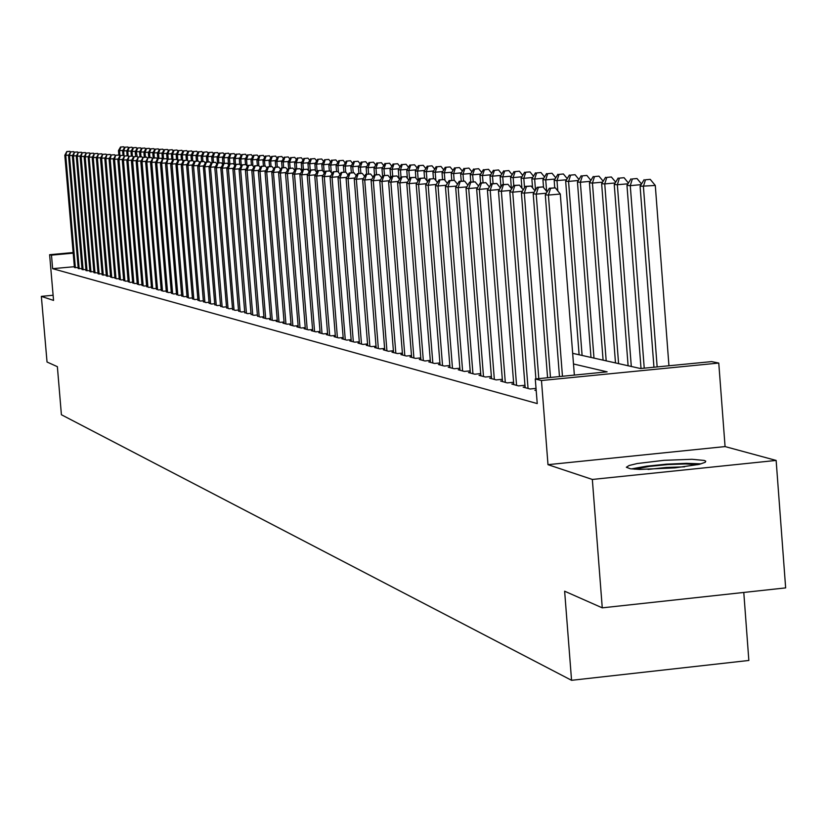 <?xml version="1.0" encoding="UTF-8"?>
<svg xmlns="http://www.w3.org/2000/svg" width="827" height="827" viewBox="0 0 827 827"><rect width="100%" height="100%" fill="white"/><g stroke="black" fill="none" stroke-linecap="round" stroke-linejoin="round"><path stroke-width="1.24" d="M704.18 460.422L691.951 459.285L663.998 460.288L637.193 463.544L629.109 465.487L626.339 467.286L630.474 468.826L639.581 469.447L674.956 467.865L699.291 464.309L705.276 462.252L705.7 461.177L704.18 460.422M634.722 469.24L649.309 466.418L667.658 464.619L685.624 463.947L697.802 464.64M684.601 466.79L666.283 467.503L648.079 469.447M701.007 463.875L686.513 463.306L666.459 464.164L646.404 466.19L631.446 468.95M572.666 353.387L640.491 368.573L711.654 361.575L718.756 363.032L541.437 380.492L535.296 378.921L607.132 371.861L573.493 364.004M725.052 446.601L548.022 464.702L592.297 479.412L602.252 607.845L785.65 587.873L776.16 460.453L725.052 446.601L718.756 363.032M743.783 592.432L748.89 660.422L571.55 680.29L61.456 414.689L57.332 366.63L47.015 362.061L41.35 296.366L53.569 300.418L49.641 254.706L73.117 252.576M592.297 479.412L776.16 460.453M53.124 295.27L41.35 296.366M536.165 390.075L534.811 390.21L536.206 390.582M525.124 386.912L523.16 387.108L530.117 388.959L536.03 388.37M513.691 383.873L511.768 384.069L518.57 385.878L525 385.248M502.496 380.906L500.614 381.092L507.282 382.87L513.557 382.25M491.538 378.001L489.698 378.187L496.221 379.924L502.371 379.324M480.807 375.158L479.009 375.334L485.397 377.04L491.414 376.45M470.305 372.377L468.547 372.553L474.801 374.217L480.694 373.639M460.019 369.648L458.292 369.814L464.412 371.447L470.191 370.889M449.94 366.971L448.244 367.136L454.25 368.739L459.905 368.191M440.067 364.356L438.403 364.521L444.285 366.082L449.826 365.544M430.381 361.792L428.758 361.947L434.526 363.487L439.954 362.96M420.902 359.269L419.299 359.425L424.954 360.934L430.278 360.417M411.598 356.809L410.037 356.954L415.578 358.432L420.788 357.926M402.47 354.39L400.94 354.535L406.377 355.982L411.484 355.486M393.528 352.013L392.019 352.157L397.353 353.574L402.367 353.098M384.751 349.687L383.273 349.831L388.504 351.217L393.425 350.741M376.13 347.402L374.683 347.536L379.82 348.911L384.648 348.446M367.684 345.159L366.258 345.293L371.302 346.637L376.037 346.182M359.383 342.957L357.988 343.091L362.939 344.404L367.581 343.96M351.248 340.796L349.873 340.931L354.731 342.223L359.29 341.778M343.246 338.677L341.902 338.801L346.668 340.073L351.144 339.639M335.39 336.589L334.077 336.713L338.75 337.964L343.153 337.54M327.678 334.542L326.386 334.666L330.976 335.896L335.307 335.483M320.101 332.537L318.829 332.65L323.347 333.86L327.595 333.457M312.658 330.562L311.407 330.676L315.842 331.854L320.018 331.462M305.339 328.619L304.109 328.732L308.471 329.89L312.575 329.508M298.154 326.706L296.945 326.82L301.235 327.968L305.256 327.585M291.083 324.835L289.895 324.949L294.112 326.065L298.071 325.693M284.137 322.985L282.968 323.099L287.114 324.205L291.001 323.833M277.303 321.176L276.156 321.289L280.229 322.375L284.054 322.003M270.594 319.398L269.457 319.501L273.468 320.566L277.231 320.214M263.989 317.64L262.872 317.744L266.811 318.798L270.512 318.447M257.486 315.914L260.267 317.051L263.906 316.71M251.088 314.219L253.827 315.335L257.414 314.994M244.802 312.544L247.49 313.65L251.015 313.319M238.61 310.9L241.257 311.986L244.73 311.655M232.521 309.288L235.126 310.352L238.538 310.032M226.526 307.696L229.089 308.74L232.449 308.43M220.623 306.124L223.145 307.158L226.453 306.848M214.803 304.584L217.294 305.597L220.551 305.297M209.086 303.064L211.536 304.067L214.741 303.767M203.452 301.566L205.861 302.558L209.014 302.258M197.901 300.098L200.279 301.069L203.38 300.77M192.433 298.64L194.779 299.601L197.839 299.312M187.047 297.213L189.352 298.154L192.371 297.875M181.744 295.808L184.018 296.728L186.985 296.459M176.513 294.412L178.756 295.332L181.682 295.053M171.365 293.047L173.567 293.947L176.451 293.678M166.279 291.704L168.46 292.582L171.303 292.324M161.275 290.37L163.426 291.249L166.227 290.98M156.344 289.057L158.464 289.926L161.224 289.667M151.486 287.765L153.564 288.613L156.282 288.365M146.689 286.493L148.746 287.331L151.424 287.083M141.955 285.243L143.981 286.059L146.627 285.822M137.292 284.002L139.298 284.819L141.903 284.571M132.702 282.782L134.667 283.578L137.241 283.341M128.164 281.573L130.108 282.369L132.64 282.131M123.688 280.384L125.601 281.17L128.113 280.932M119.274 279.216L121.166 279.981L123.636 279.753M114.922 278.058L116.783 278.813L119.222 278.596M110.622 276.911L112.462 277.665L114.87 277.448M106.383 275.784L110.57 276.311M102.197 274.678L106.332 275.195M98.072 273.582L102.145 274.088M93.989 272.497L98.02 273.003M89.967 271.432L93.947 271.928M85.998 270.377L89.926 270.863M82.08 269.333L85.946 269.819M78.203 268.299L82.028 268.775M74.327 266.687L52.618 268.672L537.23 403.566L535.296 378.921M74.378 267.286L78.151 267.762M548.022 464.702L541.437 380.492M52.618 268.672L51.46 255.171L49.641 254.706M602.252 607.845L564.593 591.181L571.55 680.29M73.169 253.196L51.46 255.171M68.827 155.073L65.726 155.342L75.35 267.772M67.163 151.61L69.861 151.382L66.791 151.579L65.726 155.342L64.785 155.269L74.399 267.524M70.429 152.127L69.861 151.382M66.791 151.579L64.785 155.269M119.956 155.755L119.522 150.69L118.509 150.617L118.881 155.062M122.882 150.4L119.522 150.69L120.928 146.968L123.616 146.741L120.928 146.968M118.509 150.617L120.525 146.948M123.616 146.741L124.36 147.702M72.652 155.383L69.509 155.652L79.185 268.796M70.957 151.899L73.665 151.661L70.574 151.868L69.509 155.652L68.558 155.579L78.224 268.537M74.254 152.437L73.665 151.661M70.574 151.868L68.558 155.579M76.529 155.693L73.345 155.972L83.072 269.829M74.792 152.189L77.521 151.951L74.409 152.158L73.345 155.972L72.373 155.889L82.1 269.571M78.131 152.747L77.521 151.951M74.409 152.158L72.373 155.889M80.446 156.014L77.221 156.293L87.011 270.884M78.679 152.488L81.418 152.251L78.286 152.457L77.221 156.293L76.249 156.21L86.018 270.615M82.049 153.057L81.418 152.251M78.286 152.457L76.249 156.21M84.416 156.334L81.149 156.613L90.991 271.938M82.617 152.788L85.377 152.55L82.214 152.757L81.149 156.613L80.157 156.53L89.988 271.68M86.018 153.388L85.377 152.55M82.214 152.757L80.157 156.53M124.091 156.293L123.636 150.969L122.603 150.896L122.985 155.373L120.029 155.621L122.954 155.373M127.038 150.679L123.636 150.969L125.053 147.227L127.751 146.989L125.053 147.227M122.603 150.896L124.639 147.196M127.751 146.989L128.516 147.981M128.216 156.127L127.803 151.258L126.758 151.186L127.141 155.734M131.245 150.959L127.803 151.258L129.229 147.485L131.938 147.247L129.229 147.485M126.758 151.186L128.805 147.464M131.938 147.247L132.723 148.271M132.403 156.086L132.02 151.548L130.966 151.475L131.359 156.117M135.514 151.238L132.02 151.548L133.447 147.754L136.186 147.516L133.447 147.754M130.966 151.475L133.023 147.723M136.186 147.516L136.993 148.55M136.672 156.406L133.695 156.665L137.148 156.437L136.3 151.837L135.225 151.765L135.618 156.489M139.825 151.527L136.3 151.837L137.727 148.023L140.476 147.785L137.727 148.023M135.225 151.765L137.303 147.992M140.476 147.785L141.303 148.85M88.437 156.654L85.129 156.944L95.033 273.024M86.608 153.088L89.378 152.85L86.204 153.057L85.129 156.944L84.127 156.861L94.009 272.745M90.05 153.708L89.378 152.85M86.204 153.057L84.127 156.861M141.014 156.789L140.621 152.137L139.536 152.054L139.949 156.882M144.198 151.827L140.621 152.137L142.068 148.291L144.828 148.054L142.068 148.291M139.536 152.054L141.634 148.26M144.828 148.054L145.686 149.139M92.521 156.985L89.161 157.275L99.116 274.109M90.639 153.398L93.441 153.15L90.236 153.367L89.161 157.275L88.148 157.192L98.093 273.83M94.123 154.039L93.441 153.15M90.236 153.367L88.148 157.192M145.407 157.182L145.014 152.437L143.908 152.354L144.322 157.275M148.633 152.116L145.014 152.437L146.462 148.56L149.242 148.322L146.462 148.56M143.908 152.354L146.017 148.54M149.242 148.322L150.111 149.439M96.645 157.316L93.244 157.616L103.261 275.215M94.733 153.708L97.555 153.46L94.319 153.677L93.244 157.616L92.221 157.523L102.217 274.936M98.258 154.37L97.555 153.46M94.319 153.677L92.221 157.523M149.863 157.575L149.449 152.737L148.333 152.664L148.757 157.668M153.129 152.416L149.449 152.737L150.907 148.839L153.708 148.602L150.907 148.839M148.333 152.664L150.462 148.819M153.708 148.602L154.608 149.749M100.832 157.657L97.39 157.947L107.458 276.332M98.889 154.018L101.721 153.77L98.465 153.987L97.39 157.947L96.346 157.864L106.404 276.053M102.445 154.711L101.721 153.77M98.465 153.987L96.346 157.864M154.37 157.978L153.956 153.047L152.819 152.964L153.253 158.081M157.678 152.726L153.956 153.047L155.414 149.129L158.236 148.881L155.414 149.129M152.819 152.964L154.959 149.098M158.236 148.881L159.156 150.059M105.081 157.998L101.587 158.298L111.717 277.469M103.086 154.339L105.939 154.091L102.662 154.308L101.587 158.298L100.532 158.215L110.642 277.179M106.683 155.052L105.939 154.091M102.662 154.308L100.532 158.215M158.939 158.391L158.515 153.357L157.368 153.274L157.812 158.484L161.368 158.257L157.781 158.495L155.435 162.733L156.675 162.836L167.571 292.355M162.288 153.026L158.515 153.357L159.983 149.408L162.826 149.16L159.983 149.408M157.368 153.274L159.528 149.377M162.826 149.16L163.767 150.369M109.371 158.339L105.835 158.65L116.028 278.616M107.345 154.659L110.218 154.411L106.921 154.628L105.835 158.65L104.771 158.557L114.943 278.327M110.983 155.404L110.218 154.411M106.921 154.628L104.771 158.557M163.57 158.805L163.136 153.677L161.978 153.595L162.474 159.477M166.961 153.336L163.136 153.677L164.614 149.697L167.468 149.449L164.614 149.697M161.978 153.595L164.149 149.666M167.468 149.449L168.439 150.69M113.733 158.691L110.146 159.001L120.391 279.774M111.666 154.99L114.55 154.742L111.231 154.959L110.146 159.001L109.061 158.908L119.295 279.485M115.346 155.755L114.55 154.742M111.231 154.959L109.061 158.908M168.263 159.229L167.819 153.998L166.651 153.915L167.116 159.518M171.696 153.657L167.819 153.998L169.308 149.997L172.181 149.739L169.308 149.997M166.651 153.915L168.832 149.966M172.181 149.739L173.174 151.01M118.147 159.042L114.508 159.363L124.825 280.963M116.038 155.321L118.943 155.073L115.594 155.29L114.508 159.363L113.413 159.27L123.709 280.663M119.76 156.117L118.943 155.073M115.594 155.29L113.413 159.27M173.029 159.766L172.574 154.318L171.375 154.235L171.809 159.342M176.502 153.977L172.574 154.318L174.063 150.287L176.957 150.038L174.063 150.287M171.375 154.235L173.587 150.256M176.957 150.038L177.97 151.331M122.634 159.404L118.943 159.725L129.312 282.152M120.473 155.662L118.943 159.725L117.827 159.632L128.185 281.852M124.236 156.479L123.399 155.404M120.029 155.621L117.827 159.632M176.771 159.415L173.091 159.652L176.771 159.415L177.908 160.841L177.381 154.649L176.172 154.566L176.585 159.404M181.371 154.298L177.381 154.649L178.89 150.597L181.795 150.338L178.89 150.597M176.172 154.566L178.405 150.566M181.795 150.338L182.839 151.672M127.172 159.766L123.43 160.097L133.871 283.372M124.97 156.003L127.916 155.745L124.515 155.962L123.43 160.097L122.303 160.004L132.723 283.061M128.774 156.851L127.916 155.745M124.515 155.962L122.303 160.004M182.746 160.696L182.26 154.98L181.041 154.897L181.444 159.776M186.302 154.628L182.26 154.98L183.77 150.896L186.706 150.638L183.77 150.896M181.041 154.897L183.284 150.865M186.706 150.638L187.77 152.003M131.772 160.138L127.978 160.469L138.481 284.602M129.529 156.344L132.496 156.086L129.074 156.313L127.978 160.469L126.841 160.376L137.323 284.292M133.385 157.223L132.496 156.086M129.074 156.313L126.841 160.376M187.646 160.5L187.212 155.321L185.972 155.238L186.385 160.221M191.316 154.959L187.212 155.321L188.732 151.207L191.678 150.948L188.732 151.207M185.972 155.238L188.225 151.176M191.678 150.948L192.774 152.344M136.445 160.521L132.599 160.851L143.164 285.842M134.16 156.696L132.599 160.851L131.431 160.758L141.986 285.532M138.047 157.606L137.148 156.437M133.695 156.665L131.431 160.758M192.639 160.614L192.226 155.662L190.965 155.579L191.399 160.665M196.381 155.3L192.226 155.662L193.756 151.517L196.723 151.258L193.756 151.517M190.965 155.579L193.249 151.486M196.723 151.258L197.839 152.695M141.179 160.893L137.272 161.234L147.909 287.114M138.843 157.058L141.851 156.789L138.367 157.016L137.272 161.234L136.104 161.141L146.71 286.793M142.782 157.988L141.851 156.789M138.367 157.016L136.104 161.141M197.736 161.007L197.322 156.014L196.04 155.921L196.475 161.12M201.53 155.641L197.322 156.014L198.852 151.837L201.84 151.579L198.852 151.837M196.04 155.921L198.335 151.806M201.84 151.579L202.987 153.047M145.986 161.286L142.027 161.627L152.716 288.396M143.598 157.409L146.627 157.151L143.123 157.378L142.027 161.627L140.828 161.534L151.506 288.065M147.588 158.381L146.627 157.151M143.123 157.378L140.828 161.534M202.904 161.472L202.481 156.365L201.178 156.272L201.623 161.585M206.75 155.993L202.481 156.365L204.021 152.168L207.029 151.899L204.021 152.168M201.178 156.272L203.494 152.127M207.029 151.899L208.208 153.398M150.855 161.678L146.834 162.02L157.595 289.688M148.426 157.781L151.475 157.512L147.94 157.74L146.834 162.02L145.624 161.927L156.375 289.367M152.457 158.774L151.475 157.512M147.94 157.74L145.624 161.927M208.146 161.937L207.711 156.716L206.399 156.634L206.843 162.051M212.053 156.344L207.711 156.716L209.262 152.488L212.291 152.23L209.262 152.488M206.399 156.634L208.735 152.457M212.291 152.23L213.49 153.76M155.796 162.071L151.723 162.423L162.547 291.011M153.315 158.153L156.386 157.885L152.819 158.112L151.723 162.423L150.493 162.33L161.306 290.68M157.399 159.177L156.386 157.885M152.819 158.112L150.493 162.33M213.459 162.412L213.015 157.089L211.681 156.996L212.146 162.526M217.418 156.696L213.015 157.089L214.575 152.819L217.625 152.561L214.575 152.819M211.681 156.996L214.038 152.788M217.625 152.561L218.866 154.132M166.31 292.014L155.435 162.733M160.81 162.474L156.675 162.836L158.277 158.526M162.412 159.59L161.368 158.257M218.855 162.898L218.4 157.45L217.046 157.357L217.522 163.012M222.866 157.058L218.4 157.45L219.972 153.16L223.042 152.892L219.972 153.16M217.046 157.357L219.424 153.129M223.042 152.892L224.303 154.504M165.896 162.878L161.699 163.25L172.667 293.709M163.312 158.908L166.434 158.639L162.805 158.867L161.699 163.25L160.438 163.146L171.385 293.368M167.499 160.004L166.434 158.639M162.805 158.867L160.438 163.146M224.334 163.384L223.869 157.823L222.494 157.73L223.021 164.128M228.397 157.43L223.869 157.823L225.44 153.502L228.531 153.233L225.44 153.502M222.494 157.73L224.892 153.471M228.531 153.233L229.834 154.887M171.065 163.301L166.806 163.663L177.836 295.084M168.429 159.301L171.561 159.022L167.912 159.26L166.806 163.663L165.524 163.56L176.544 294.743M172.657 160.428L171.561 159.022M167.912 159.26L165.524 163.56M229.885 163.891L229.41 158.205L228.014 158.112L228.572 164.749M234.01 157.802L229.41 158.205L230.991 153.853L234.113 153.574L230.991 153.853M228.014 158.112L230.433 153.812M234.113 153.574L235.437 155.269M176.306 163.715L171.985 164.097L183.087 296.479M173.608 159.694L171.985 164.097L170.682 163.984L181.764 296.128M173.091 159.652L170.682 163.984M235.53 164.47L235.033 158.588L233.627 158.495L234.124 164.542M239.706 158.184L235.033 158.588L236.625 154.204L239.768 153.925L236.625 154.204M233.627 158.495L236.057 154.163M239.768 153.925L241.133 155.662M181.63 164.139L177.236 164.532L188.411 297.906M178.88 160.087L182.054 159.818L178.343 160.056L178.88 160.087L177.236 164.532L175.913 164.418L187.078 297.544M183.212 161.296L182.054 159.818M178.343 160.056L175.913 164.418M187.026 164.573L182.571 164.966L193.818 299.343M184.214 160.5L187.419 160.221L183.677 160.459L184.214 160.5L182.571 164.966L181.227 164.852L192.464 298.981M188.608 161.741L187.419 160.221M183.677 160.459L181.227 164.852M192.515 165.018L187.987 165.41L199.307 300.811M189.641 160.914L192.867 160.624L189.094 160.872L189.641 160.914L187.987 165.41L186.623 165.297L197.932 300.439M194.087 162.185L192.867 160.624M189.094 160.872L186.623 165.297M241.308 165.741L240.75 158.98L239.313 158.877L239.768 164.325M245.485 158.567L240.75 158.98L242.342 154.556L245.505 154.287L242.342 154.556M239.313 158.877L241.763 154.525M245.505 154.287L246.901 156.055M247.108 166.165L246.539 159.373L245.081 159.28L245.526 164.583M251.356 158.96L246.539 159.373L248.152 154.918L251.336 154.649L248.152 154.918M245.081 159.28L247.562 154.887M251.336 154.649L252.762 156.458M252.938 165.948L252.431 159.776L250.943 159.673L251.387 165.059M257.311 159.353L252.431 159.776L254.044 155.29L257.249 155.011L254.044 155.29M250.943 159.673L253.444 155.259M257.249 155.011L258.717 156.872M198.077 165.462L193.487 165.865L204.879 302.289M195.151 161.327L198.397 161.048L194.593 161.286L195.151 161.327L193.487 165.865L192.102 165.751L203.483 301.917M199.658 162.64L198.397 161.048M194.593 161.286L192.102 165.751M258.861 165.731L258.396 160.19L256.897 160.087L257.352 165.596M263.358 159.756L258.396 160.19L260.019 155.662L263.255 155.383L260.019 155.662M256.897 160.087L259.42 155.631M263.255 155.383L264.754 157.285M203.731 165.917L199.069 166.32L210.534 303.798M200.744 161.751L204.021 161.461L200.175 161.71L200.744 161.751L199.069 166.32L197.663 166.206L209.117 303.416M205.303 163.105L204.021 161.461M200.175 161.71L197.663 166.206M264.909 166.041L264.464 160.603L262.945 160.5L263.399 166.134M269.509 160.159L264.464 160.603L266.098 156.045L269.354 155.765L266.098 156.045M262.945 160.5L265.488 156.003M269.354 155.765L270.894 157.709M209.479 166.372L204.734 166.796L216.281 305.328M206.419 162.185L209.717 161.896L205.851 162.144L206.419 162.185L204.734 166.796L203.308 166.672L214.834 304.946M211.04 163.581L209.717 161.896M205.851 162.144L203.308 166.672M271.08 166.547L270.625 161.027L269.075 160.914L269.55 166.682M275.742 160.572L270.625 161.027L272.259 156.427L275.546 156.148L272.259 156.427M269.075 160.914L271.638 156.396M275.546 156.148L277.128 158.143M215.309 166.847L210.492 167.261L222.122 306.879M212.188 162.619L215.516 162.33L211.609 162.578L212.188 162.619L210.492 167.261L209.045 167.147L220.654 306.497M216.87 164.056L215.516 162.33M211.609 162.578L209.045 167.147M277.345 167.106L276.88 161.451L275.308 161.348L275.794 167.25M282.079 160.996L276.88 161.451L278.523 156.82L281.831 156.53L278.523 156.82M275.308 161.348L277.893 156.779M281.831 156.53L283.454 158.577M221.233 167.323L216.343 167.747L228.045 308.461M218.049 163.064L221.398 162.774L217.449 163.022L218.049 163.064L216.343 167.747L214.865 167.623L226.557 308.068M222.794 164.552L221.398 162.774M217.449 163.022L214.865 167.623M283.702 167.674L283.227 161.885L281.635 161.772L282.131 167.819M288.52 161.42L283.227 161.885L284.891 157.223L288.22 156.934L284.891 157.223M281.635 161.772L284.25 157.182M288.22 156.934L289.884 159.022M227.249 167.798L222.277 168.232L234.062 310.063M223.993 163.519L227.373 163.219L223.393 163.467L223.993 163.519L222.277 168.232L220.788 168.119L232.552 309.66M228.8 165.049L227.373 163.219M223.393 163.467L220.788 168.119M290.174 168.253L289.688 162.33L288.065 162.216L288.571 168.398M295.053 161.854L289.688 162.33L291.352 157.626L294.712 157.326L291.352 157.626M288.065 162.216L290.701 157.585M294.712 157.326L296.407 159.477M233.369 168.294L228.314 168.729L240.181 311.696M230.04 163.973L233.441 163.674L229.43 163.932L230.04 163.973L228.314 168.729L226.805 168.605L238.641 311.283M234.92 165.555L233.441 163.674M229.43 163.932L226.805 168.605M296.738 168.853L296.242 162.774L294.598 162.661L295.167 169.669M301.7 162.299L296.242 162.774L297.916 158.04L301.297 157.74L297.916 158.04M294.598 162.661L297.255 157.998M301.297 157.74L303.044 159.942M239.592 168.791L234.454 169.235L246.394 313.35M236.181 164.439L239.613 164.139L235.571 164.397L236.181 164.439L234.454 169.235L232.914 169.111L244.833 312.937M241.122 166.062L239.613 164.139M235.571 164.397L232.914 169.111M303.416 169.452L302.909 163.229L301.235 163.115L301.876 171.075M308.45 162.743L302.909 163.229L304.594 158.453L307.995 158.153L304.594 158.453M301.235 163.115L303.922 158.412M307.995 158.153L309.784 160.407M245.908 169.297L240.688 169.752L252.711 315.035M242.435 164.914L245.888 164.614L241.804 164.873L242.435 164.914L240.688 169.752L239.117 169.628L251.129 314.611M247.438 166.589L245.888 164.614M241.804 164.873L239.117 169.628M310.197 170.083L309.68 163.694L307.975 163.581L308.564 170.848M315.314 163.198L309.68 163.694L311.365 158.877L314.808 158.577L311.365 158.877M307.975 163.581L310.683 158.836M314.808 158.577L316.638 160.883M252.328 169.804L247.025 170.279L259.13 316.751M248.772 165.4L252.266 165.09L248.141 165.348L248.772 165.4L247.025 170.279L245.433 170.145L257.517 316.317M253.858 167.116L252.266 165.09M248.141 165.348L245.433 170.145M317.165 171.613L316.555 164.16L314.829 164.046L315.366 170.61M322.292 163.663L316.555 164.16L318.261 159.311L321.724 159.001L318.261 159.311M314.829 164.046L317.568 159.26M321.724 159.001L323.605 161.368M258.861 170.331L253.465 170.807L265.663 318.488M255.233 165.886L258.737 165.576L254.582 165.834L255.233 165.886L253.465 170.807L251.842 170.672L264.02 318.054M260.381 167.654L258.737 165.576M254.582 165.834L251.842 170.672M324.215 172.812L323.553 164.645L321.796 164.521L322.272 170.352L317.723 170.631L322.272 170.352L324.36 172.988M329.384 164.128L323.553 164.645L325.269 159.745L328.753 159.435L325.269 159.745M321.796 164.521L324.556 159.704M328.753 159.435L330.686 161.865M265.508 170.858L260.009 171.344L272.29 320.256M261.787 166.382L265.333 166.072L261.125 166.33L261.787 166.382L260.009 171.344L258.365 171.21L270.625 319.811M267.007 168.212L265.333 166.072M261.125 166.33L258.365 171.21M331.276 172.585L330.666 165.131L328.877 165.007L329.353 170.889M336.589 164.604L330.666 165.131L332.392 160.19L335.907 159.88L332.392 160.19M328.877 165.007L331.668 160.149M335.907 159.88L337.881 162.361M272.259 171.396L266.676 171.892L279.04 322.054M268.455 166.889L272.031 166.578L267.783 166.837L268.455 166.889L266.676 171.892L265.002 171.758L277.345 321.6M273.758 168.77L272.031 166.578M267.783 166.837L265.002 171.758M338.439 172.326L337.902 165.627L336.082 165.503L336.568 171.499M343.918 165.09L337.902 165.627L339.628 160.645L343.174 160.335L339.628 160.645M336.082 165.503L338.894 160.593M343.174 160.335L345.2 162.878M279.123 171.954L273.448 172.45L285.904 323.884M275.236 167.405L278.844 167.095L274.554 167.354L275.236 167.405L273.448 172.45L271.742 172.305L284.178 323.419M280.611 169.339L278.844 167.095M274.554 167.354L271.742 172.305M345.738 172.119L345.252 166.124L343.401 166L343.898 172.161M351.382 165.586L345.252 166.124L346.989 161.1L350.565 160.789L346.989 161.1M343.401 166L346.255 161.058M350.565 160.789L352.643 163.395M286.111 172.512L280.332 173.019L292.882 325.735M282.141 167.933L285.77 167.612L281.449 167.881L282.141 167.933L280.332 173.019L278.596 172.874L291.125 325.269M287.589 169.917L285.77 167.612M281.449 167.881L278.596 172.874M353.222 172.678L352.726 166.64L350.844 166.506L351.361 172.822M358.97 166.093L352.726 166.64L354.483 161.575L358.081 161.255L354.483 161.575M350.844 166.506L353.729 161.523M358.081 161.255L360.221 163.922M293.223 173.081L287.341 173.598L299.974 327.626M289.161 168.46L292.82 168.139L288.447 168.408L289.161 168.46L287.341 173.598L285.573 173.453L298.196 327.151M294.691 170.507L292.82 168.139M288.447 168.408L285.573 173.453M360.841 173.339L360.334 167.157L358.422 167.023L358.949 173.505M366.681 166.599L360.334 167.157L362.102 162.051L365.73 161.73L362.102 162.051M358.422 167.023L361.327 161.999M365.73 161.73L367.922 164.47M300.459 173.649L294.474 174.177L307.199 329.56M296.293 169.008L299.984 168.677L295.58 168.946L296.293 169.008L294.474 174.177L292.675 174.032L305.38 329.074M301.907 171.106L299.984 168.677M295.58 168.946L292.675 174.032M368.594 174.032L368.077 167.685L366.134 167.55L366.671 174.197M374.538 167.116L368.077 167.685L369.845 162.537L373.515 162.206L369.845 162.537M366.134 167.55L369.069 162.485M373.515 162.206L375.758 165.018M307.82 174.239L301.721 174.776L314.549 331.513M303.561 169.556L307.282 169.225L302.827 169.504L303.561 169.556L301.721 174.776L299.901 174.631L312.699 331.017M309.257 171.727L307.282 169.225M302.827 169.504L299.901 174.631M376.481 174.735L375.954 168.222L373.969 168.088L374.517 174.91M382.529 167.643L375.954 168.222L377.732 163.022L381.433 162.702L377.732 163.022M373.969 168.088L376.936 162.971M381.433 162.702L383.728 165.576M315.314 174.838L309.112 175.386L322.023 333.508M310.962 170.114L314.705 169.783L310.208 170.062L310.962 170.114L309.112 175.386L307.251 175.231L320.142 333.002M316.741 172.347L314.705 169.783M310.208 170.062L307.251 175.231M384.503 175.458L383.966 168.77L381.95 168.636L382.57 176.378M390.664 168.181L383.966 168.77L385.754 163.529L389.486 163.198L385.754 163.529M381.95 168.636L384.948 163.477M389.486 163.198L391.843 166.144M322.943 175.448L316.627 176.006L329.632 335.535M318.488 170.693L316.627 176.006L314.736 175.851L327.719 335.028M317.723 170.631L314.736 175.851M392.68 176.192L392.122 169.328L390.075 169.194L390.799 178.177M398.934 168.729L392.122 169.328L393.931 164.035L397.684 163.705L393.931 164.035M390.075 169.194L393.104 163.984M397.684 163.705L400.103 166.723M330.707 176.068L324.277 176.637L337.385 337.602M326.148 171.272L329.963 170.931L325.373 171.21L326.148 171.272L324.277 176.637L322.344 176.482L335.431 337.075M332.113 173.639L329.963 170.931M325.373 171.21L322.344 176.482M400.992 176.947L400.433 169.897L398.345 169.752L399.048 178.642M407.37 169.287L400.433 169.897L402.242 164.563L406.036 164.222L402.242 164.563M398.345 169.752L401.405 164.501M406.036 164.222L408.517 167.323M338.615 176.699L332.061 177.278L345.272 339.701M333.953 171.861L337.798 171.52L333.167 171.799L333.953 171.861L332.061 177.278L330.107 177.112L343.288 339.173M340 174.29L337.798 171.52M333.167 171.799L330.107 177.112M409.551 178.756L408.889 170.476L406.76 170.331L407.401 178.374M415.95 169.855L408.889 170.476L410.709 165.09L414.534 164.749L410.709 165.09M406.76 170.331L409.851 165.038M414.534 164.749L417.077 167.922M346.678 177.34L340 177.929L353.305 341.84M341.892 172.471L345.779 172.119L341.096 172.409L341.892 172.471L340 177.929L338.005 177.764L351.279 341.303M348.043 174.973L345.779 172.119M341.096 172.409L338.005 177.764M418.266 180.658L417.501 171.065L415.33 170.92L415.898 178.094M424.696 170.424L417.501 171.065L419.33 165.627L423.186 165.286L419.33 165.627M415.33 170.92L418.462 165.576M423.186 165.286L425.802 168.543M354.886 177.991L348.084 178.601L361.492 344.022M349.986 173.081L353.904 172.729L349.17 173.019L349.986 173.081L348.084 178.601L346.048 178.425L359.425 343.474M356.23 175.655L353.904 172.729M349.17 173.019L346.048 178.425M427.001 180.824L426.267 171.665L424.055 171.52L424.582 178.043M433.596 171.013L426.267 171.665L428.107 166.175L432.004 165.834L428.107 166.175M424.055 171.52L427.218 166.124M432.004 165.834L434.682 169.173M363.239 178.663L356.313 179.273L369.824 346.244M358.225 173.711L362.185 173.36L357.398 173.639L358.225 173.711L356.313 179.273L354.235 179.108L367.726 345.686M364.583 176.358L362.185 173.36M357.398 173.639L354.235 179.108M435.86 180.544L435.198 172.274L432.945 172.119L433.472 178.715L429.213 179.097L433.472 178.715M442.672 171.613L435.198 172.274L437.049 166.734L440.977 166.382L437.049 166.734M432.945 172.119L436.149 166.682M440.977 166.382L443.737 169.814M371.768 179.335L364.697 179.966L378.311 348.508M366.63 174.342L370.62 173.99L365.782 174.28L366.63 174.342L364.697 179.966L362.588 179.79L376.182 347.94M373.08 177.071L370.62 173.99M365.782 174.28L362.588 179.79M444.885 180.245L444.295 172.895L442.011 172.74L442.548 179.521M451.914 172.223L444.295 172.895L446.166 167.302L450.126 166.951L446.166 167.302M442.011 172.74L445.246 167.25M450.126 166.951L452.958 170.465M380.451 180.028L373.246 180.668L386.974 350.813M375.189 174.993L379.221 174.642L374.331 174.931L375.189 174.993L373.246 180.668L371.096 180.493L384.793 350.234M381.743 177.805L379.221 174.642M374.331 174.931L371.096 180.493M454.106 180.265L453.578 173.536L451.242 173.37L451.79 180.348M461.342 172.843L453.578 173.536L455.45 167.881L459.45 167.53L455.45 167.881M451.242 173.37L454.509 167.829M459.45 167.53L462.355 171.127M389.31 180.731L381.96 181.382L395.792 353.16M383.914 175.655L387.977 175.293L383.035 175.593L383.914 175.655L381.96 181.382L379.769 181.206L393.569 352.571M390.582 178.549L387.977 175.293M383.035 175.593L379.769 181.206M463.565 180.989L463.027 174.177L460.649 174.021L461.218 181.196M470.945 173.474L463.027 174.177L464.908 168.481L468.95 168.119L464.908 168.481M460.649 174.021L463.957 168.419M468.95 168.119L471.928 171.809M398.335 181.454L390.84 182.116L404.785 355.558M392.815 176.327L396.908 175.965L391.915 176.265L392.815 176.327L390.84 182.116L388.607 181.93L402.522 354.959M399.586 179.314L396.908 175.965M391.915 176.265L388.607 181.93M473.22 181.847L472.662 174.838L470.232 174.673L470.821 182.064M480.735 174.125L472.662 174.838L474.564 169.08L478.626 168.718L474.564 169.08M470.232 174.673L473.582 169.018M478.626 168.718L481.696 172.512M407.546 182.188L399.896 182.86L413.955 357.998M401.881 177.019L406.016 176.647L400.961 176.947L401.881 177.019L399.896 182.86L397.622 182.674L411.639 357.388M408.765 180.09L406.016 176.647M400.961 176.947L397.622 182.674M483.061 182.726L482.492 175.51L480.011 175.345L480.611 182.943M490.721 174.776L482.492 175.51L484.395 169.69L488.509 169.328L484.395 169.69M480.011 175.345L483.402 169.628M488.509 169.328L491.651 173.215M416.932 182.932L409.138 183.625L423.3 360.489M411.122 177.722L415.309 177.35L410.192 177.65L411.122 177.722L409.138 183.625L406.812 183.429L420.943 359.869M418.131 180.875L415.309 177.35M410.192 177.65L406.812 183.429M493.088 183.625L492.51 176.192L489.987 176.027L490.669 184.679M500.914 175.448L492.51 176.192L494.422 170.321L498.578 169.948L494.422 170.321M489.987 176.027L493.409 170.259M498.578 169.948L501.803 173.939M426.515 183.687L418.555 184.4L432.831 363.032M420.561 178.436L424.778 178.063L419.609 178.363L420.561 178.436L418.555 184.4L416.188 184.204L430.433 362.391M427.693 181.692L424.778 178.063M419.609 178.363L416.188 184.204M503.323 184.555L502.723 176.895L500.149 176.72L500.955 186.912M511.303 176.13L502.723 176.895L504.656 170.962L508.843 170.589L504.656 170.962M500.149 176.72L503.622 170.9M508.843 170.589L512.161 174.683M436.294 184.462L428.169 185.196L442.559 365.627M430.185 179.17L428.169 185.196L425.75 184.99L440.109 364.976M437.442 182.519L434.444 178.787M429.213 179.097L425.75 184.99M513.763 185.496L513.153 177.609L510.528 177.433L511.396 188.504M521.899 176.823L513.153 177.609L515.087 171.613L519.315 171.241L515.087 171.613M510.528 177.433L514.032 171.551M519.315 171.241L522.736 175.438M446.27 185.258L437.979 186.003L452.493 368.273M440.005 179.914L444.306 179.531L439.013 179.841L440.005 179.914L437.979 186.003L435.509 185.796L449.991 367.601M447.386 183.356L444.306 179.531M439.013 179.841L435.509 185.796M524.514 187.657L523.791 178.332L521.103 178.156L521.899 188.215M532.722 177.536L523.791 178.332L525.734 172.274L530.004 171.902L525.734 172.274M521.103 178.156L524.659 172.212M530.004 171.902L533.518 176.213M456.463 186.065L447.996 186.819L462.624 370.972M450.033 180.679L454.374 180.286L449.02 180.596L450.033 180.679L447.996 186.819L445.474 186.613L460.07 370.289M457.548 184.225L454.374 180.286M449.02 180.596L445.474 186.613M535.503 190.034L534.645 179.077L531.906 178.89L532.609 187.894M543.763 178.26L534.645 179.077L536.609 172.957L540.92 172.574L536.609 172.957M531.906 178.89L535.514 172.895M540.92 172.574L544.528 176.999M466.862 186.892L458.21 187.667L472.961 373.732M460.267 181.454L464.65 181.061L459.233 181.371L460.267 181.454L458.21 187.667L455.636 187.45L470.356 373.029M467.917 185.103L464.65 181.061M459.233 181.371L455.636 187.45M546.616 191.326L545.727 179.831L542.936 179.645L543.546 187.543M555.041 179.004L545.727 179.831L547.701 173.649L552.054 173.267L547.701 173.649M542.936 179.645L546.575 173.587M552.054 173.267L555.765 177.805M477.479 187.729L468.651 188.525L483.526 376.543M470.718 182.25L475.153 181.847L469.664 182.167L470.718 182.25L468.651 188.525L466.014 188.308L480.859 375.83M478.502 186.013L475.153 181.847M469.664 182.167L466.014 188.308M557.853 191.016L557.036 180.606L554.193 180.41L554.762 187.832M566.557 179.759L557.036 180.606L559.021 174.363L563.425 173.97L559.021 174.363M554.193 180.41L557.884 174.29M563.425 173.97L567.229 178.632M488.333 188.597L479.309 189.404L494.308 379.417M481.386 183.056L485.862 182.653L480.311 182.974L481.386 183.056L479.309 189.404L476.621 189.187L491.589 378.694M489.326 186.933L485.862 182.653M480.311 182.974L476.621 189.187M582.084 355.496L568.594 181.402L565.689 181.196L579.148 354.835M578.321 180.524L568.594 181.402L570.589 175.086L575.034 174.683L570.589 175.086M565.689 181.196L569.421 175.014M575.034 174.683L578.952 179.48M499.425 189.476L490.194 190.303L505.328 382.353M492.292 183.883L496.81 183.48L491.186 183.801L492.292 183.883L490.194 190.303L487.454 190.076L502.547 381.609M500.376 187.874L496.81 183.48M491.186 183.801L487.454 190.076M594.003 358.163L580.399 182.209L577.422 182.002L590.995 357.491M590.333 181.32L580.399 182.209L582.404 175.82L586.891 175.417L582.404 175.82M577.422 182.002L581.216 175.748M586.891 175.417L590.923 180.348M510.755 190.365L501.327 191.213L516.575 385.351M503.426 184.731L507.995 184.318L502.299 184.638L503.426 184.731L501.327 191.213L498.516 190.985L513.743 384.596M511.665 188.845L507.995 184.318M502.299 184.638L498.516 190.985M606.17 360.892L592.463 183.036L589.424 182.819L603.1 360.2M602.614 182.116L592.463 183.036L594.479 176.575L599.006 176.172L594.479 176.575M589.424 182.819L593.259 176.502M599.006 176.172L603.162 181.227M522.333 191.285L512.699 192.153L528.081 388.411M514.818 185.589L519.428 185.176L513.66 185.506L514.818 185.589L512.699 192.153L509.825 191.916L525.186 387.646M523.212 189.838L519.428 185.176M513.66 185.506L509.825 191.916M618.606 363.673L604.785 183.873L601.674 183.666L615.474 362.97M615.164 182.943L604.785 183.873L606.811 177.35L611.391 176.937L606.811 177.35M601.674 183.666L605.571 177.267M611.391 176.937L615.66 182.136M534.18 192.226L524.318 193.105L538.822 378.57M526.448 186.478L531.12 186.054L525.279 186.385L526.448 186.478L524.318 193.105L521.392 192.867L535.948 378.859M535.007 190.851L531.12 186.054M525.279 186.385L521.392 192.867M631.321 366.526L617.376 184.731L614.203 184.514L628.117 365.803M628.003 183.78L617.376 184.731L619.423 178.136L624.054 177.722L619.423 178.136M614.203 184.514L618.151 178.053M624.054 177.722L628.437 183.067M546.296 193.177L536.206 194.087L550.513 377.422M538.346 187.378L543.07 186.954L537.147 187.284L538.346 187.378L536.206 194.087L533.208 193.838L547.567 377.712M547.081 191.885L543.07 186.954M537.147 187.284L533.208 193.838M644.233 368.211L630.257 185.62L627.011 185.393L641.028 368.522M641.121 184.638L630.257 185.62L632.314 178.942L636.986 178.529L632.314 178.942M627.011 185.393L631.011 178.859M636.986 178.529L641.514 184.007M574.351 375.076L560.293 194.014L548.363 195.089L562.463 376.244M550.524 188.308L555.289 187.874L549.293 188.215L550.524 188.308L548.363 195.089L545.293 194.841L559.445 376.543M560.293 194.014L555.289 187.874M549.293 188.215L545.293 194.841M668.981 365.772L655.263 185.455L640.108 186.292L653.93 367.25M657.196 366.93L643.437 186.52L645.494 179.769L650.229 179.345L645.494 179.769M640.108 186.292L644.161 179.686M650.229 179.345L655.263 185.455"/></g></svg>
